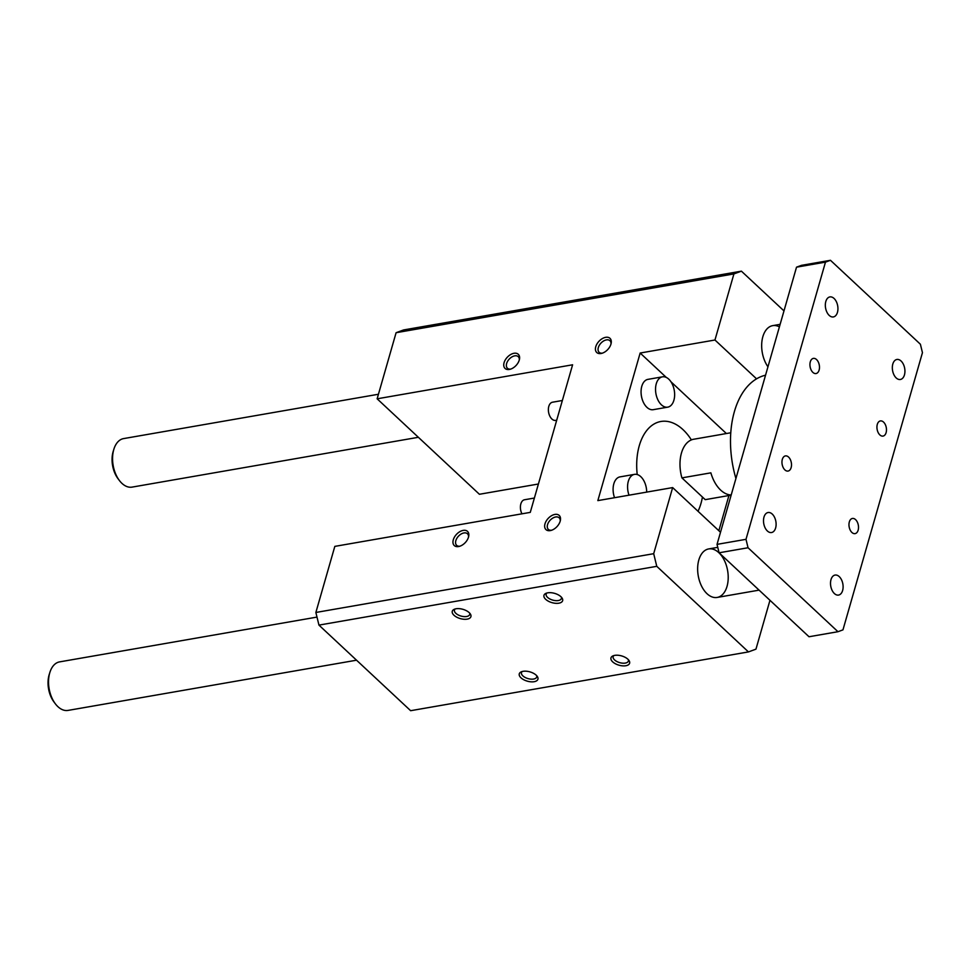 <?xml version="1.0" encoding="UTF-8"?>
<svg xmlns="http://www.w3.org/2000/svg" width="971" height="971" viewBox="0 0 971 971"><rect width="100%" height="100%" fill="white"/><g stroke="black" fill="none" stroke-linecap="round" stroke-linejoin="round"><path stroke-width="1.46" d="M534.39 498.038L524.546 499.749A9.237 5.595 80.1 0 0 521.937 513.817M562.355 400.501L552.511 402.212A9.237 5.595 80.1 0 0 548.591 412.274A9.237 5.595 80.1 0 0 555.679 420.407L556.699 420.237M629.014 495.186A15.39 9.322 -99.9 0 1 634.488 474.37A15.39 9.322 -99.9 0 1 640.811 476.688A15.39 9.322 -99.9 0 1 646.686 492.115M614.534 497.71A15.39 9.322 -99.9 0 1 620.008 476.882L634.488 474.37M668.776 379.163A15.39 9.322 -99.9 0 1 674.627 395.513A15.39 9.322 -99.9 0 1 667.732 407.152A15.39 9.322 -99.9 0 1 655.911 393.595A15.39 9.322 -99.9 0 1 662.453 376.833A15.39 9.322 -99.9 0 1 668.776 379.163M667.732 407.152L653.252 409.677A15.39 9.322 -99.9 0 1 641.43 396.107A15.39 9.322 -99.9 0 1 647.973 379.358L662.453 376.833M605.686 337.325A9.698 6.02 133 0 1 611.196 343.103A9.698 6.02 133 0 1 601.607 353.383A9.698 6.02 133 0 1 595.684 347.023A9.698 6.02 133 0 1 605.686 337.325M611.026 343.916A7.926 4.928 -47 0 0 609.946 340.712A7.926 4.928 -47 0 0 606.426 339.886A7.926 4.928 -47 0 0 599.325 345.288A7.926 4.928 -47 0 0 599.131 352.291A7.926 4.928 -47 0 0 602.396 353.141M554.902 514.424A9.698 6.02 133 0 1 560.413 520.201A9.698 6.02 133 0 1 550.824 530.482A9.698 6.02 133 0 1 544.913 524.122A9.698 6.02 133 0 1 554.902 514.424M560.243 521.002A7.926 4.928 -47 0 0 559.162 517.798A7.926 4.928 -47 0 0 555.655 516.985A7.926 4.928 -47 0 0 548.542 522.386A7.926 4.928 -47 0 0 548.348 529.389A7.926 4.928 -47 0 0 551.613 530.239M463.216 530.384A9.698 6.02 133 0 1 468.726 536.162A9.698 6.02 133 0 1 459.125 546.43A9.698 6.02 133 0 1 453.214 540.082A9.698 6.02 133 0 1 463.216 530.384M468.544 536.963A7.926 4.928 -47 0 0 467.464 533.759A7.926 4.928 -47 0 0 463.956 532.945A7.926 4.928 -47 0 0 456.843 538.347A7.926 4.928 -47 0 0 456.649 545.35A7.926 4.928 -47 0 0 459.926 546.2M513.999 353.286A9.698 6.02 133 0 1 519.497 359.064A9.698 6.02 133 0 1 509.909 369.332A9.698 6.02 133 0 1 503.998 362.984A9.698 6.02 133 0 1 513.999 353.286M519.327 359.865A7.926 4.928 -47 0 0 518.247 356.66A7.926 4.928 -47 0 0 514.739 355.847A7.926 4.928 -47 0 0 507.627 361.248A7.926 4.928 -47 0 0 507.432 368.252A7.926 4.928 -47 0 0 510.697 369.101M627.897 659.224A9.698 4.819 16 0 1 629.038 660.559A9.698 4.819 16 0 1 618.964 665.184A9.698 4.819 16 0 1 612.883 655.923A9.698 4.819 16 0 1 627.897 659.224M628.334 659.661A7.926 3.945 16 0 1 628.395 661.033A7.926 3.945 16 0 1 619.692 662.635A7.926 3.945 16 0 1 613.162 656.663A7.926 3.945 16 0 1 613.951 655.534M560.898 596.68A9.698 4.819 16 0 1 562.039 598.002A9.698 4.819 16 0 1 551.965 602.639A9.698 4.819 16 0 1 545.872 593.378A9.698 4.819 16 0 1 560.898 596.68M561.335 597.116A7.926 3.945 16 0 1 561.396 598.488A7.926 3.945 16 0 1 552.693 600.09A7.926 3.945 16 0 1 546.163 594.118A7.926 3.945 16 0 1 546.952 592.99M469.199 612.64A9.698 4.819 16 0 1 470.34 613.963A9.698 4.819 16 0 1 460.266 618.588A9.698 4.819 16 0 1 454.185 609.327A9.698 4.819 16 0 1 469.199 612.64M469.636 613.065A7.926 3.945 16 0 1 469.709 614.449A7.926 3.945 16 0 1 460.994 616.051A7.926 3.945 16 0 1 454.464 610.079A7.926 3.945 16 0 1 455.253 608.951M536.198 675.185A9.698 4.819 16 0 1 537.339 676.508A9.698 4.819 16 0 1 527.265 681.144A9.698 4.819 16 0 1 521.184 671.883A9.698 4.819 16 0 1 536.198 675.185M536.635 675.622A7.926 3.945 16 0 1 536.708 676.993A7.926 3.945 16 0 1 528.006 678.595A7.926 3.945 16 0 1 521.463 672.624A7.926 3.945 16 0 1 522.252 671.495M720.506 532.266L672.648 487.588L597.845 500.611L640.156 353.031L714.959 340.008L756.567 378.848M726.381 433.527L670.973 381.797M666.312 377.44L640.156 353.031M728.942 495.526L718.843 530.724M698.028 511.28A53.866 32.613 80.1 0 0 702.446 497.043M691.388 439.899A53.866 32.613 80.1 0 0 660.899 421.487A53.866 32.613 80.1 0 0 637.207 474.54M783.985 310.902L741.407 271.164L733.918 273.919L714.959 340.008M767.952 366.807A24.627 14.917 -99.9 0 1 761.895 341.525A24.627 14.917 -99.9 0 1 772.734 325.637A24.627 14.917 -99.9 0 1 779.41 326.863M672.648 487.588L653.689 553.688L656.772 566.324L748.459 651.917L755.96 649.15L769.967 600.296M707.034 593.718A24.627 14.917 -99.9 0 1 697.663 567.562A24.627 14.917 -99.9 0 1 708.696 548.931A24.627 14.917 -99.9 0 1 727.619 570.632A24.627 14.917 -99.9 0 1 717.144 597.444A24.627 14.917 -99.9 0 1 707.034 593.718M733.918 273.919L396.095 332.713L377.136 398.802L572.599 364.793L530.275 512.372L334.825 546.382L315.866 612.47L318.949 625.106L410.636 710.699L748.459 651.917M653.689 553.688L315.866 612.47M538.407 484.007L479.407 494.275L377.136 398.802M741.407 271.164L403.584 329.946L396.095 332.713M656.772 566.324L318.949 625.106M49.897 672.357L49.23 674.493A21.544 13.048 80.1 0 0 54.024 702.033L55.371 703.829A24.627 14.917 -99.9 0 1 49.897 672.357A24.627 14.917 -99.9 0 1 59.595 661.882L316.995 617.095M356.539 660.195L68.043 710.408A24.627 14.917 -99.9 0 1 55.371 703.829M113.923 449.063L113.255 451.199A21.544 13.048 80.1 0 0 118.049 478.739L119.409 480.536A24.627 14.917 -99.9 0 1 113.923 449.063A24.627 14.917 -99.9 0 1 123.62 438.589L378.447 394.25M418.367 437.29L132.068 487.114A24.627 14.917 -99.9 0 1 119.409 480.536M731.151 495.137L705.237 499.652L681.909 477.878L710.869 472.841A30.781 18.643 80.1 0 0 731.199 494.967M730.787 432.763L722.764 434.158A30.781 18.643 80.1 0 0 721.902 434.34L692.942 439.378A30.781 18.643 80.1 0 0 681.909 477.878M765.536 375.207A81.564 49.4 80.1 0 0 735.921 478.509M834.38 593.536A10.159 6.154 -99.9 0 1 830.521 582.758A10.159 6.154 -99.9 0 1 835.072 575.063A10.159 6.154 -99.9 0 1 842.864 584.02A10.159 6.154 -99.9 0 1 838.556 595.077A10.159 6.154 -99.9 0 1 834.38 593.536M829.198 315.393A10.159 6.154 -99.9 0 1 825.338 304.603A10.159 6.154 -99.9 0 1 829.889 296.92A10.159 6.154 -99.9 0 1 837.694 305.877A10.159 6.154 -99.9 0 1 833.373 316.934A10.159 6.154 -99.9 0 1 829.198 315.393M896.197 377.95A10.159 6.154 -99.9 0 1 892.337 367.159A10.159 6.154 -99.9 0 1 896.888 359.464A10.159 6.154 -99.9 0 1 904.693 368.422A10.159 6.154 -99.9 0 1 900.372 379.479A10.159 6.154 -99.9 0 1 896.197 377.95M767.381 530.991A10.159 6.154 -99.9 0 1 763.509 520.201A10.159 6.154 -99.9 0 1 768.073 512.518A10.159 6.154 -99.9 0 1 775.865 521.463A10.159 6.154 -99.9 0 1 771.544 532.533A10.159 6.154 -99.9 0 1 767.381 530.991M788.573 457.074A7.695 4.661 -99.9 0 1 791.499 465.243A7.695 4.661 -99.9 0 1 788.051 471.069A7.695 4.661 -99.9 0 1 782.141 464.296A7.695 4.661 -99.9 0 1 785.418 455.909A7.695 4.661 -99.9 0 1 788.573 457.074M855.572 519.619A7.695 4.661 -99.9 0 1 858.51 527.799A7.695 4.661 -99.9 0 1 855.063 533.625A7.695 4.661 -99.9 0 1 849.152 526.84A7.695 4.661 -99.9 0 1 852.417 518.453A7.695 4.661 -99.9 0 1 855.572 519.619M883.549 422.094A7.695 4.661 -99.9 0 1 886.474 430.262A7.695 4.661 -99.9 0 1 883.027 436.088A7.695 4.661 -99.9 0 1 877.116 429.303A7.695 4.661 -99.9 0 1 880.381 420.929A7.695 4.661 -99.9 0 1 883.549 422.094M816.538 359.549A7.695 4.661 -99.9 0 1 819.475 367.718A7.695 4.661 -99.9 0 1 816.016 373.544A7.695 4.661 -99.9 0 1 810.117 366.759A7.695 4.661 -99.9 0 1 813.382 358.384A7.695 4.661 -99.9 0 1 816.538 359.549M796.523 267.171L717.035 544.367L719.086 552.79L809.013 636.745L837.973 631.708L842.962 629.863L922.45 352.667L920.399 344.244L830.472 260.301L801.512 265.338L796.523 267.171L825.471 262.134L745.995 539.33L717.035 544.367M745.995 539.33L748.046 547.753L719.086 552.79M748.046 547.753L837.973 631.708M830.472 260.301L825.471 262.134M717.763 547.353L708.696 548.931M759.091 590.137L717.144 597.444M780.126 324.338L772.734 325.637"/></g></svg>
